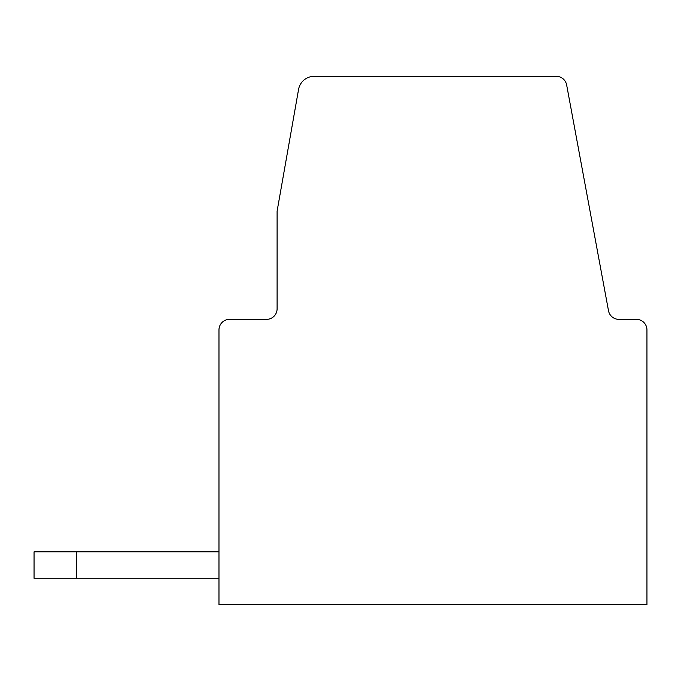 <?xml version="1.0" encoding="UTF-8"?>
<svg xmlns="http://www.w3.org/2000/svg" width="681" height="681" viewBox="0 0 681 681"><rect width="100%" height="100%" fill="white"/><g stroke="black" fill="none" stroke-linecap="round" stroke-linejoin="round"><path stroke-width="1.02" d="M646.95 356.35L646.95 329.936L646.95 356.35M277.099 211.161L298.567 89.415L277.099 211.161L277.099 308.799A10.564 10.564 0 0 1 266.526 319.363L229.548 319.363A10.564 10.564 0 0 0 218.976 329.936L218.976 604.677L646.95 604.677L646.95 329.936A10.564 10.564 0 0 0 636.386 319.363L618.893 319.363L636.386 319.363M566.652 84.963L608.499 310.723A10.564 10.564 0 0 0 618.893 319.363A10.564 10.564 0 0 1 608.499 310.723L566.652 84.963A10.564 10.564 0 0 0 556.266 76.323L314.171 76.323A15.85 15.85 0 0 0 298.567 89.415M34.05 551.848L76.323 551.848L76.323 578.263L34.05 578.263L34.05 551.848M76.323 551.848L218.976 551.848M218.976 578.263L76.323 578.263M266.526 319.363A10.564 10.564 0 0 0 277.099 308.799A10.564 10.564 0 0 1 266.526 319.363L229.548 319.363M608.499 310.723A10.564 10.564 0 0 0 618.893 319.363M533.351 76.323L556.266 76.323"/></g></svg>
